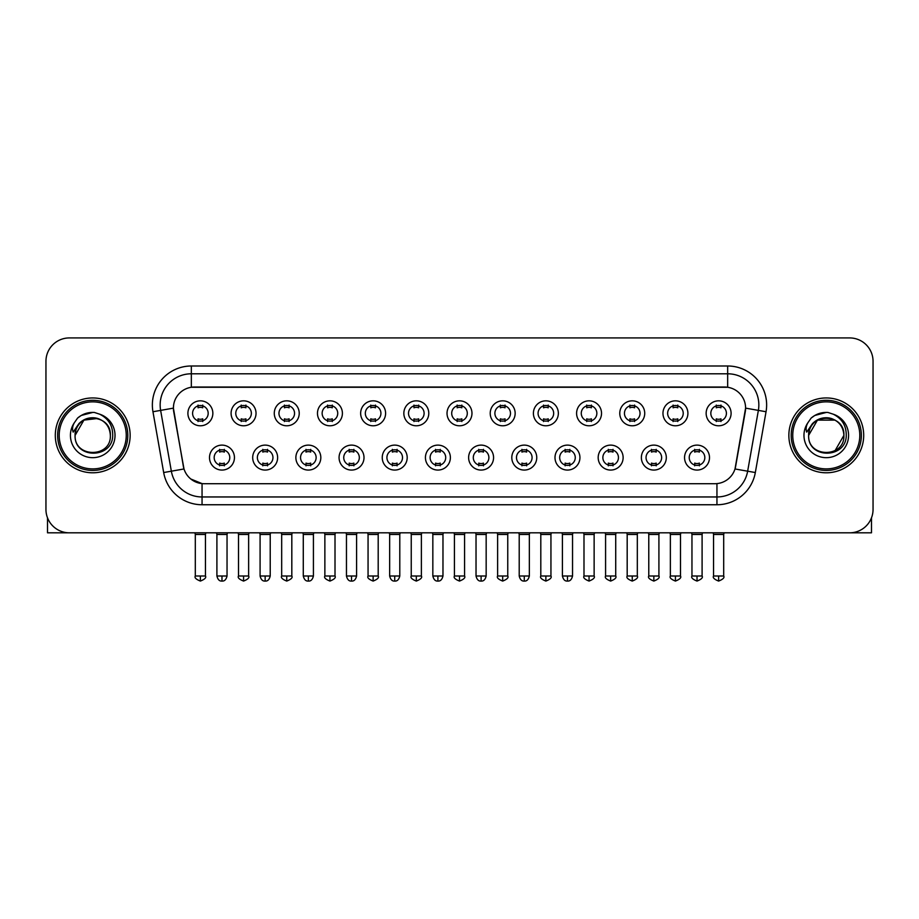 <?xml version="1.0" encoding="UTF-8"?>
<svg xmlns="http://www.w3.org/2000/svg" width="919" height="919" viewBox="0 0 919 919"><rect width="100%" height="100%" fill="white"/><g stroke="black" fill="none" stroke-linecap="round" stroke-linejoin="round"><path stroke-width="1.38" d="M277.63 457.593A12.475 12.475 0 0 1 265.154 470.068A12.475 12.475 0 0 1 252.691 457.593A12.475 12.475 0 0 1 265.154 445.118A12.475 12.475 0 0 1 277.63 457.593M257.366 457.593A7.8 7.8 0 0 0 265.154 465.382A7.8 7.8 0 0 0 272.954 457.593A7.8 7.8 0 0 0 265.154 449.793A7.8 7.8 0 0 0 257.366 457.593M320.823 457.593A12.475 12.475 0 0 1 308.347 470.068A12.475 12.475 0 0 1 295.872 457.593A12.475 12.475 0 0 1 308.347 445.118A12.475 12.475 0 0 1 320.823 457.593M300.547 457.593A7.8 7.8 0 0 0 308.347 465.382A7.8 7.8 0 0 0 316.136 457.593A7.8 7.8 0 0 0 308.347 449.793A7.8 7.8 0 0 0 300.547 457.593M364.004 457.593A12.475 12.475 0 0 1 351.529 470.068A12.475 12.475 0 0 1 339.065 457.593A12.475 12.475 0 0 1 351.529 445.118A12.475 12.475 0 0 1 364.004 457.593M343.74 457.593A7.8 7.8 0 0 0 351.529 465.382A7.8 7.8 0 0 0 359.329 457.593A7.8 7.8 0 0 0 351.529 449.793A7.8 7.8 0 0 0 343.74 457.593M407.197 457.593A12.475 12.475 0 0 1 394.722 470.068A12.475 12.475 0 0 1 382.247 457.593A12.475 12.475 0 0 1 394.722 445.118A12.475 12.475 0 0 1 407.197 457.593M386.922 457.593A7.8 7.8 0 0 0 394.722 465.382A7.8 7.8 0 0 0 402.511 457.593A7.8 7.8 0 0 0 394.722 449.793A7.8 7.8 0 0 0 386.922 457.593M450.379 457.593A12.475 12.475 0 0 1 437.903 470.068A12.475 12.475 0 0 1 425.428 457.593A12.475 12.475 0 0 1 437.903 445.118A12.475 12.475 0 0 1 450.379 457.593M430.115 457.593A7.8 7.8 0 0 0 437.903 465.382A7.8 7.8 0 0 0 445.704 457.593A7.8 7.8 0 0 0 437.903 449.793A7.8 7.8 0 0 0 430.115 457.593M493.572 457.593A12.475 12.475 0 0 1 481.096 470.068A12.475 12.475 0 0 1 468.621 457.593A12.475 12.475 0 0 1 481.096 445.118A12.475 12.475 0 0 1 493.572 457.593M473.296 457.593A7.8 7.8 0 0 0 481.096 465.382A7.8 7.8 0 0 0 488.885 457.593A7.8 7.8 0 0 0 481.096 449.793A7.8 7.8 0 0 0 473.296 457.593M536.753 457.593A12.475 12.475 0 0 1 524.278 470.068A12.475 12.475 0 0 1 511.803 457.593A12.475 12.475 0 0 1 524.278 445.118A12.475 12.475 0 0 1 536.753 457.593M516.489 457.593A7.8 7.8 0 0 0 524.278 465.382A7.8 7.8 0 0 0 532.078 457.593A7.8 7.8 0 0 0 524.278 449.793A7.8 7.8 0 0 0 516.489 457.593M579.935 457.593A12.475 12.475 0 0 1 567.471 470.068A12.475 12.475 0 0 1 554.996 457.593A12.475 12.475 0 0 1 567.471 445.118A12.475 12.475 0 0 1 579.935 457.593M559.671 457.593A7.8 7.8 0 0 0 567.471 465.382A7.8 7.8 0 0 0 575.26 457.593A7.8 7.8 0 0 0 567.471 449.793A7.8 7.8 0 0 0 559.671 457.593M623.128 457.593A12.475 12.475 0 0 1 610.653 470.068A12.475 12.475 0 0 1 598.177 457.593A12.475 12.475 0 0 1 610.653 445.118A12.475 12.475 0 0 1 623.128 457.593M602.864 457.593A7.8 7.8 0 0 0 610.653 465.382A7.8 7.8 0 0 0 618.453 457.593A7.8 7.8 0 0 0 610.653 449.793A7.8 7.8 0 0 0 602.864 457.593M666.309 457.593A12.475 12.475 0 0 1 653.846 470.068A12.475 12.475 0 0 1 641.37 457.593A12.475 12.475 0 0 1 653.846 445.118A12.475 12.475 0 0 1 666.309 457.593M646.046 457.593A7.8 7.8 0 0 0 653.846 465.382A7.8 7.8 0 0 0 661.634 457.593A7.8 7.8 0 0 0 653.846 449.793A7.8 7.8 0 0 0 646.046 457.593M709.502 457.593A12.475 12.475 0 0 1 697.027 470.068A12.475 12.475 0 0 1 684.552 457.593A12.475 12.475 0 0 1 697.027 445.118A12.475 12.475 0 0 1 709.502 457.593M689.227 457.593A7.8 7.8 0 0 0 697.027 465.382A7.8 7.8 0 0 0 704.827 457.593A7.8 7.8 0 0 0 697.027 449.793A7.8 7.8 0 0 0 689.227 457.593M234.448 457.593A12.475 12.475 0 0 1 221.973 470.068A12.475 12.475 0 0 1 209.498 457.593A12.475 12.475 0 0 1 221.973 445.118A12.475 12.475 0 0 1 234.448 457.593M214.173 457.593A7.8 7.8 0 0 0 221.973 465.382A7.8 7.8 0 0 0 229.773 457.593A7.8 7.8 0 0 0 221.973 449.793A7.8 7.8 0 0 0 214.173 457.593M256.033 413.309A12.475 12.475 0 0 1 243.569 425.784A12.475 12.475 0 0 1 231.094 413.309A12.475 12.475 0 0 1 243.569 400.833A12.475 12.475 0 0 1 256.033 413.309M235.769 413.309A7.8 7.8 0 0 0 243.569 421.109A7.8 7.8 0 0 0 251.358 413.309A7.8 7.8 0 0 0 243.569 405.52A7.8 7.8 0 0 0 235.769 413.309M299.226 413.309A12.475 12.475 0 0 1 286.751 425.784A12.475 12.475 0 0 1 274.276 413.309A12.475 12.475 0 0 1 286.751 400.833A12.475 12.475 0 0 1 299.226 413.309M278.962 413.309A7.8 7.8 0 0 0 286.751 421.109A7.8 7.8 0 0 0 294.551 413.309A7.8 7.8 0 0 0 286.751 405.52A7.8 7.8 0 0 0 278.962 413.309M342.408 413.309A12.475 12.475 0 0 1 329.944 425.784A12.475 12.475 0 0 1 317.469 413.309A12.475 12.475 0 0 1 329.944 400.833A12.475 12.475 0 0 1 342.408 413.309M322.144 413.309A7.8 7.8 0 0 0 329.944 421.109A7.8 7.8 0 0 0 337.732 413.309A7.8 7.8 0 0 0 329.944 405.52A7.8 7.8 0 0 0 322.144 413.309M385.601 413.309A12.475 12.475 0 0 1 373.125 425.784A12.475 12.475 0 0 1 360.65 413.309A12.475 12.475 0 0 1 373.125 400.833A12.475 12.475 0 0 1 385.601 413.309M365.325 413.309A7.8 7.8 0 0 0 373.125 421.109A7.8 7.8 0 0 0 380.925 413.309A7.8 7.8 0 0 0 373.125 405.52A7.8 7.8 0 0 0 365.325 413.309M428.782 413.309A12.475 12.475 0 0 1 416.318 425.784A12.475 12.475 0 0 1 403.843 413.309A12.475 12.475 0 0 1 416.318 400.833A12.475 12.475 0 0 1 428.782 413.309M408.518 413.309A7.8 7.8 0 0 0 416.318 421.109A7.8 7.8 0 0 0 424.107 413.309A7.8 7.8 0 0 0 416.318 405.52A7.8 7.8 0 0 0 408.518 413.309M471.975 413.309A12.475 12.475 0 0 1 459.5 425.784A12.475 12.475 0 0 1 447.025 413.309A12.475 12.475 0 0 1 459.5 400.833A12.475 12.475 0 0 1 471.975 413.309M451.7 413.309A7.8 7.8 0 0 0 459.5 421.109A7.8 7.8 0 0 0 467.3 413.309A7.8 7.8 0 0 0 459.5 405.52A7.8 7.8 0 0 0 451.7 413.309M515.157 413.309A12.475 12.475 0 0 1 502.682 425.784A12.475 12.475 0 0 1 490.218 413.309A12.475 12.475 0 0 1 502.682 400.833A12.475 12.475 0 0 1 515.157 413.309M494.893 413.309A7.8 7.8 0 0 0 502.682 421.109A7.8 7.8 0 0 0 510.482 413.309A7.8 7.8 0 0 0 502.682 405.52A7.8 7.8 0 0 0 494.893 413.309M558.35 413.309A12.475 12.475 0 0 1 545.875 425.784A12.475 12.475 0 0 1 533.399 413.309A12.475 12.475 0 0 1 545.875 400.833A12.475 12.475 0 0 1 558.35 413.309M538.074 413.309A7.8 7.8 0 0 0 545.875 421.109A7.8 7.8 0 0 0 553.675 413.309A7.8 7.8 0 0 0 545.875 405.52A7.8 7.8 0 0 0 538.074 413.309M601.531 413.309A12.475 12.475 0 0 1 589.056 425.784A12.475 12.475 0 0 1 576.592 413.309A12.475 12.475 0 0 1 589.056 400.833A12.475 12.475 0 0 1 601.531 413.309M581.267 413.309A7.8 7.8 0 0 0 589.056 421.109A7.8 7.8 0 0 0 596.856 413.309A7.8 7.8 0 0 0 589.056 405.52A7.8 7.8 0 0 0 581.267 413.309M644.724 413.309A12.475 12.475 0 0 1 632.249 425.784A12.475 12.475 0 0 1 619.774 413.309A12.475 12.475 0 0 1 632.249 400.833A12.475 12.475 0 0 1 644.724 413.309M624.449 413.309A7.8 7.8 0 0 0 632.249 421.109A7.8 7.8 0 0 0 640.038 413.309A7.8 7.8 0 0 0 632.249 405.52A7.8 7.8 0 0 0 624.449 413.309M687.906 413.309A12.475 12.475 0 0 1 675.431 425.784A12.475 12.475 0 0 1 662.967 413.309A12.475 12.475 0 0 1 675.431 400.833A12.475 12.475 0 0 1 687.906 413.309M667.642 413.309A7.8 7.8 0 0 0 675.431 421.109A7.8 7.8 0 0 0 683.231 413.309A7.8 7.8 0 0 0 675.431 405.52A7.8 7.8 0 0 0 667.642 413.309M731.099 413.309A12.475 12.475 0 0 1 718.624 425.784A12.475 12.475 0 0 1 706.148 413.309A12.475 12.475 0 0 1 718.624 400.833A12.475 12.475 0 0 1 731.099 413.309M710.824 413.309A7.8 7.8 0 0 0 718.624 421.109A7.8 7.8 0 0 0 726.412 413.309A7.8 7.8 0 0 0 718.624 405.52A7.8 7.8 0 0 0 710.824 413.309M212.852 413.309A12.475 12.475 0 0 1 200.376 425.784A12.475 12.475 0 0 1 187.901 413.309A12.475 12.475 0 0 1 200.376 400.833A12.475 12.475 0 0 1 212.852 413.309M192.588 413.309A7.8 7.8 0 0 0 200.376 421.109A7.8 7.8 0 0 0 208.176 413.309A7.8 7.8 0 0 0 200.376 405.52A7.8 7.8 0 0 0 192.588 413.309M163.674 472.538L152.956 411.735A38.977 38.977 0 0 1 191.336 365.992L727.664 365.992A38.977 38.977 0 0 1 766.044 411.735L755.326 472.538A38.977 38.977 0 0 1 716.946 504.749L202.054 504.749A38.977 38.977 0 0 1 163.674 472.538L183.995 468.966L173.725 411.746A21.045 21.045 0 0 1 194.449 387.037L724.551 387.037A21.045 21.045 0 0 1 745.275 411.746L735.648 466.312A21.045 21.045 0 0 1 714.925 483.704L204.075 483.704A21.045 21.045 0 0 1 183.352 466.312L173.404 408.128L160.63 410.391A31.177 31.177 0 0 1 191.336 373.792L727.664 373.792A31.177 31.177 0 0 1 758.37 410.391L747.652 471.194A31.177 31.177 0 0 1 716.946 496.961L202.054 496.961A31.177 31.177 0 0 1 171.348 471.194L160.63 410.391A31.177 31.177 0 0 1 160.159 404.969M55.301 435.376A37.415 37.415 0 0 0 92.727 472.791A37.415 37.415 0 0 0 130.142 435.376A37.415 37.415 0 0 0 92.727 397.95A37.415 37.415 0 0 0 55.301 435.376A37.415 37.415 0 0 0 92.727 472.791A37.415 37.415 0 0 0 130.142 435.376A37.415 37.415 0 0 0 92.727 397.95A37.415 37.415 0 0 0 55.301 435.376M788.858 435.376A37.415 37.415 0 0 0 826.273 472.791A37.415 37.415 0 0 0 863.699 435.376A37.415 37.415 0 0 0 826.273 397.95A37.415 37.415 0 0 0 788.858 435.376A37.415 37.415 0 0 0 826.273 472.791A37.415 37.415 0 0 0 863.699 435.376A37.415 37.415 0 0 0 826.273 397.95A37.415 37.415 0 0 0 788.858 435.376M191.336 365.992L191.336 387.278L727.664 387.278L727.664 365.992M173.404 408.093L173.634 404.969M714.925 483.704L204.075 483.704M202.054 504.749L202.054 483.612L190.819 479.006M758.37 410.391L745.596 408.128L735.005 468.966L747.652 471.194L758.37 410.391L766.044 411.735M735.648 466.312L735.522 466.978M183.478 466.978L183.352 466.312M873.05 361.316A23.389 23.389 0 0 0 849.661 337.928L69.339 337.928A23.389 23.389 0 0 0 45.95 361.316L45.95 509.425A23.389 23.389 0 0 0 69.339 532.813L849.661 532.813A23.389 23.389 0 0 0 873.05 509.425L873.05 361.316L873.05 509.425M45.95 361.316L45.95 509.425M849.661 337.928L69.339 337.928M69.339 532.813L849.661 532.813M198.044 421.557L198.044 418.811A5.985 5.985 0 0 0 202.72 418.811L202.72 421.557M200.376 576.006L195.31 576.006C194.288 577.626 195.977 579.315 200.376 581.072L200.376 576.006L205.442 576.006L205.442 534.456L195.31 534.456L194.897 532.813M205.442 534.456L205.856 532.813M202.72 405.061L202.72 407.806A5.985 5.985 0 0 0 198.044 407.806L198.044 405.061M219.63 465.841L219.63 463.096A5.985 5.985 0 0 0 224.305 463.096L224.305 465.841M221.973 576.006L216.907 576.006C217.792 579.613 219.48 581.302 221.973 581.072L221.973 576.006L227.039 576.006L227.039 534.456L216.907 534.456L216.493 532.813M227.039 534.456L227.452 532.813M224.305 449.345L224.305 452.091A5.985 5.985 0 0 0 219.63 452.091L219.63 449.345M241.226 421.557L241.226 418.811A5.985 5.985 0 0 0 245.901 418.811L245.901 421.557M243.569 576.006L238.503 576.006C237.47 577.626 239.158 579.315 243.569 581.072L243.569 576.006L248.635 576.006L248.635 534.456L238.503 534.456L238.09 532.813M248.635 534.456L249.038 532.813M245.901 405.061L245.901 407.806A5.985 5.985 0 0 0 241.226 407.806L241.226 405.061M284.419 421.557L284.419 418.811A5.985 5.985 0 0 0 289.094 418.811L289.094 421.557M286.751 576.006L281.685 576.006C280.663 577.626 282.351 579.315 286.751 581.072L286.751 576.006L291.817 576.006L291.817 534.456L281.685 534.456L281.271 532.813M291.817 534.456L292.231 532.813M289.094 405.061L289.094 407.806A5.985 5.985 0 0 0 284.419 407.806L284.419 405.061M327.601 421.557L327.601 418.811A5.985 5.985 0 0 0 332.276 418.811L332.276 421.557M329.944 576.006L324.866 576.006C323.844 577.626 325.533 579.315 329.944 581.072L329.944 576.006L335.01 576.006L335.01 534.456L324.866 534.456L324.464 532.813M335.01 534.456L335.412 532.813M332.276 405.061L332.276 407.806A5.985 5.985 0 0 0 327.601 407.806L327.601 405.061M370.782 421.557L370.782 418.811A5.985 5.985 0 0 0 375.469 418.811L375.469 421.557M373.125 576.006L368.059 576.006C367.026 577.626 368.714 579.315 373.125 581.072L373.125 576.006L378.191 576.006L378.191 534.456L368.059 534.456L367.646 532.813M378.191 534.456L378.605 532.813M375.469 405.061L375.469 407.806A5.985 5.985 0 0 0 370.782 407.806L370.782 405.061M262.823 465.841L262.823 463.096A5.985 5.985 0 0 0 267.498 463.096L267.498 465.841M265.154 576.006L260.088 576.006C260.973 579.613 262.662 581.302 265.154 581.072L265.154 576.006L270.22 576.006L270.22 534.456L260.088 534.456L259.686 532.813M270.22 534.456L270.634 532.813M267.498 449.345L267.498 452.091A5.985 5.985 0 0 0 262.823 452.091L262.823 449.345M306.004 465.841L306.004 463.096A5.985 5.985 0 0 0 310.679 463.096L310.679 465.841M308.347 576.006L303.281 576.006C304.166 579.613 305.855 581.302 308.347 581.072L308.347 576.006L313.413 576.006L313.413 534.456L303.281 534.456L302.868 532.813M313.413 534.456L313.827 532.813M310.679 449.345L310.679 452.091A5.985 5.985 0 0 0 306.004 452.091L306.004 449.345M349.197 465.841L349.197 463.096A5.985 5.985 0 0 0 353.872 463.096L353.872 465.841M351.529 576.006L346.463 576.006C347.348 579.613 349.036 581.302 351.529 581.072L351.529 576.006L356.595 576.006L356.595 534.456L346.463 534.456L346.061 532.813M356.595 534.456L357.009 532.813M353.872 449.345L353.872 452.091A5.985 5.985 0 0 0 349.197 452.091L349.197 449.345M47.512 517.822L47.512 532.813L137.942 532.813M871.488 517.822L871.488 532.813L781.058 532.813M127.798 435.376A35.083 35.083 0 0 0 92.727 400.293A35.083 35.083 0 0 0 57.644 435.376A35.083 35.083 0 0 0 92.727 470.448A35.083 35.083 0 0 0 127.798 435.376M126.248 435.376A33.521 33.521 0 0 0 92.727 401.856A33.521 33.521 0 0 0 59.207 435.376A33.521 33.521 0 0 0 92.727 468.897A33.521 33.521 0 0 0 126.248 435.376M75.921 430.081L75.082 435.376C74.117 459.305 112.83 458.88 112.704 435.376C112.773 425.646 108.431 418.593 99.689 414.193L94.416 412.459C88.063 412.08 82.457 413.952 77.61 418.053L74.439 422.614C72.498 425.888 72.073 429.047 73.164 432.125L78.839 423.705C84.123 418.421 90.418 416.675 97.713 418.478A17.622 17.622 0 0 0 75.921 430.081M75.105 435.376C74.025 412.642 111.429 412.642 110.349 435.376C111.429 458.11 74.025 458.11 75.105 435.376C74.025 412.642 111.429 412.642 110.349 435.376C111.429 458.11 74.025 458.11 75.105 435.376C74.025 412.642 111.429 412.642 110.349 435.376C111.429 458.11 74.025 458.11 75.105 435.376C74.025 412.642 111.429 412.642 110.349 435.376C111.429 458.11 74.025 458.11 75.105 435.376C74.025 412.642 111.429 412.642 110.349 435.376C111.429 412.642 74.025 412.642 75.105 435.376C74.025 412.642 111.429 412.642 110.349 435.376C111.429 412.642 74.025 412.642 75.105 435.376L83.916 420.109L97.724 418.478C105.582 421.27 109.798 426.91 110.349 435.376C111.429 412.642 74.025 412.642 75.105 435.376L83.916 420.109L97.724 418.478M77.667 418.019L81.228 415.468L92.899 412.39L81.228 415.468L77.667 418.019L81.228 415.468L92.899 412.39L81.228 415.468L77.667 418.019L81.228 415.468L92.899 412.39L81.228 415.468L77.667 418.019L81.228 415.468L92.899 412.39L81.228 415.468L77.667 418.019L81.228 415.468L92.899 412.39L81.228 415.468L77.667 418.019L81.228 415.468L92.899 412.39L81.228 415.468L77.667 418.019L81.228 415.468L92.899 412.39M861.356 435.376A35.083 35.083 0 0 0 826.273 400.293A35.083 35.083 0 0 0 791.202 435.376A35.083 35.083 0 0 0 826.273 470.448A35.083 35.083 0 0 0 861.356 435.376M859.793 435.376A33.521 33.521 0 0 0 826.273 401.856A33.521 33.521 0 0 0 792.752 435.376A33.521 33.521 0 0 0 826.273 468.897A33.521 33.521 0 0 0 859.793 435.376M809.467 430.081L808.628 435.376C807.663 459.305 846.388 458.88 846.25 435.376C846.33 425.646 841.988 418.593 833.234 414.193L827.973 412.459C821.62 412.08 816.015 413.952 811.167 418.053L807.985 422.614C806.055 425.888 805.63 429.047 806.71 432.125L812.396 423.705C817.68 418.421 823.975 416.675 831.27 418.478A17.622 17.622 0 0 0 809.467 430.081M831.27 418.478C839.139 421.27 843.355 426.91 843.895 435.376C844.975 458.11 807.571 458.11 808.651 435.376C807.571 412.642 844.975 412.642 843.895 435.376C844.975 458.11 807.571 458.11 808.651 435.376C807.571 412.642 844.975 412.642 843.895 435.376C844.975 458.11 807.571 458.11 808.651 435.376C807.571 412.642 844.975 412.642 843.895 435.376C844.975 458.11 807.571 458.11 808.651 435.376C807.571 412.642 844.975 412.642 843.895 435.376L835.084 450.632M835.084 420.109L817.462 420.109L808.651 435.376L817.462 420.109L835.084 420.109L817.462 420.109L808.651 435.376L817.462 420.109L835.084 420.109L817.462 420.109L808.651 435.376L817.462 420.109L835.084 420.109L817.462 420.109L808.651 435.376L817.462 420.109M811.213 418.019L814.785 415.468L826.457 412.39L814.785 415.468L811.213 418.019L814.785 415.468L826.457 412.39L814.785 415.468L811.213 418.019L814.785 415.468L826.457 412.39L814.785 415.468L811.213 418.019L814.785 415.468L826.457 412.39L814.785 415.468L811.213 418.019L814.785 415.468L826.457 412.39L814.785 415.468L811.213 418.019L814.785 415.468L826.457 412.39L814.785 415.468L811.213 418.019L814.785 415.468L826.457 412.39M413.975 421.557L413.975 418.811A5.985 5.985 0 0 0 418.65 418.811L418.65 421.557M416.318 576.006L411.241 576.006C410.219 577.626 411.907 579.315 416.318 581.072L416.318 576.006L421.384 576.006L421.384 534.456L411.241 534.456L410.839 532.813M421.384 534.456L421.787 532.813M418.65 405.061L418.65 407.806A5.985 5.985 0 0 0 413.975 407.806L413.975 405.061M457.157 421.557L457.157 418.811A5.985 5.985 0 0 0 461.843 418.811L461.843 421.557M459.5 576.006L454.434 576.006C453.4 577.626 455.089 579.315 459.5 581.072L459.5 576.006L464.566 576.006L464.566 534.456L454.434 534.456L454.02 532.813M464.566 534.456L464.98 532.813M461.843 405.061L461.843 407.806A5.985 5.985 0 0 0 457.157 407.806L457.157 405.061M500.35 421.557L500.35 418.811A5.985 5.985 0 0 0 505.025 418.811L505.025 421.557M502.682 576.006L497.616 576.006C496.593 577.626 498.282 579.315 502.682 581.072L502.682 576.006L507.759 576.006L507.759 534.456L497.616 534.456L497.213 532.813M507.759 534.456L508.161 532.813M505.025 405.061L505.025 407.806A5.985 5.985 0 0 0 500.35 407.806L500.35 405.061M392.379 465.841L392.379 463.096A5.985 5.985 0 0 0 397.054 463.096L397.054 465.841M394.722 576.006L389.656 576.006C390.541 579.613 392.229 581.302 394.722 581.072L394.722 576.006L399.788 576.006L399.788 534.456L389.656 534.456L389.242 532.813M399.788 534.456L400.202 532.813M397.054 449.345L397.054 452.091A5.985 5.985 0 0 0 392.379 452.091L392.379 449.345M435.572 465.841L435.572 463.096A5.985 5.985 0 0 0 440.247 463.096L440.247 465.841M437.903 576.006L432.838 576.006C433.722 579.613 435.411 581.302 437.903 581.072L437.903 576.006L442.969 576.006L442.969 534.456L432.838 534.456L432.435 532.813M442.969 534.456L443.383 532.813M440.247 449.345L440.247 452.091A5.985 5.985 0 0 0 435.572 452.091L435.572 449.345M478.753 465.841L478.753 463.096A5.985 5.985 0 0 0 483.428 463.096L483.428 465.841M481.096 576.006L476.031 576.006C476.915 579.613 478.604 581.302 481.096 581.072L481.096 576.006L486.162 576.006L486.162 534.456L476.031 534.456L475.617 532.813M486.162 534.456L486.565 532.813M483.428 449.345L483.428 452.091A5.985 5.985 0 0 0 478.753 452.091L478.753 449.345M543.531 421.557L543.531 418.811A5.985 5.985 0 0 0 548.218 418.811L548.218 421.557M545.875 576.006L540.809 576.006C539.775 577.626 541.463 579.315 545.875 581.072L545.875 576.006L550.941 576.006L550.941 534.456L540.809 534.456L540.395 532.813M550.941 534.456L551.354 532.813M548.218 405.061L548.218 407.806A5.985 5.985 0 0 0 543.531 407.806L543.531 405.061M586.724 421.557L586.724 418.811A5.985 5.985 0 0 0 591.399 418.811L591.399 421.557M589.056 576.006L583.99 576.006C582.968 577.626 584.656 579.315 589.056 581.072L589.056 576.006L594.134 576.006L594.134 534.456L583.99 534.456L583.588 532.813M594.134 534.456L594.536 532.813M591.399 405.061L591.399 407.806A5.985 5.985 0 0 0 586.724 407.806L586.724 405.061M629.906 421.557L629.906 418.811A5.985 5.985 0 0 0 634.581 418.811L634.581 421.557M632.249 576.006L627.183 576.006C626.149 577.626 627.838 579.315 632.249 581.072L632.249 576.006L637.315 576.006L637.315 534.456L627.183 534.456L626.769 532.813M637.315 534.456L637.729 532.813M634.581 405.061L634.581 407.806A5.985 5.985 0 0 0 629.906 407.806L629.906 405.061M673.099 421.557L673.099 418.811A5.985 5.985 0 0 0 677.774 418.811L677.774 421.557M675.431 576.006L670.365 576.006C669.342 577.626 671.031 579.315 675.431 581.072L675.431 576.006L680.497 576.006L680.497 534.456L670.365 534.456L669.962 532.813M680.497 534.456L680.91 532.813M677.774 405.061L677.774 407.806A5.985 5.985 0 0 0 673.099 407.806L673.099 405.061M716.28 421.557L716.28 418.811A5.985 5.985 0 0 0 720.956 418.811L720.956 421.557M718.624 576.006L713.558 576.006C712.524 577.626 714.212 579.315 718.624 581.072L718.624 576.006L723.69 576.006L723.69 534.456L713.558 534.456L713.144 532.813M723.69 534.456L724.103 532.813M720.956 405.061L720.956 407.806A5.985 5.985 0 0 0 716.28 407.806L716.28 405.061M521.946 465.841L521.946 463.096A5.985 5.985 0 0 0 526.621 463.096L526.621 465.841M524.278 576.006L519.212 576.006C520.097 579.613 521.785 581.302 524.278 581.072L524.278 576.006L529.344 576.006L529.344 534.456L519.212 534.456L518.798 532.813M529.344 534.456L529.758 532.813M526.621 449.345L526.621 452.091A5.985 5.985 0 0 0 521.946 452.091L521.946 449.345M565.128 465.841L565.128 463.096A5.985 5.985 0 0 0 569.803 463.096L569.803 465.841M567.471 576.006L562.405 576.006C563.29 579.613 564.978 581.302 567.471 581.072L567.471 576.006L572.537 576.006L572.537 534.456L562.405 534.456L561.991 532.813M572.537 534.456L572.939 532.813M569.803 449.345L569.803 452.091A5.985 5.985 0 0 0 565.128 452.091L565.128 449.345M608.321 465.841L608.321 463.096A5.985 5.985 0 0 0 612.996 463.096L612.996 465.841M610.653 576.006L605.587 576.006C604.564 577.626 606.253 579.315 610.653 581.072L610.653 576.006L615.719 576.006L615.719 534.456L605.587 534.456L605.173 532.813M615.719 534.456L616.132 532.813M612.996 449.345L612.996 452.091A5.985 5.985 0 0 0 608.321 452.091L608.321 449.345M651.502 465.841L651.502 463.096A5.985 5.985 0 0 0 656.177 463.096L656.177 465.841M653.846 576.006L648.78 576.006C647.746 577.626 649.434 579.315 653.846 581.072L653.846 576.006L658.912 576.006L658.912 534.456L648.78 534.456L648.366 532.813M658.912 534.456L659.314 532.813M656.177 449.345L656.177 452.091A5.985 5.985 0 0 0 651.502 452.091L651.502 449.345M694.695 465.841L694.695 463.096A5.985 5.985 0 0 0 699.37 463.096L699.37 465.841M697.027 576.006L691.961 576.006C690.939 577.626 692.627 579.315 697.027 581.072L697.027 576.006L702.093 576.006L702.093 534.456L691.961 534.456L691.548 532.813M702.093 534.456L702.507 532.813M699.37 449.345L699.37 452.091A5.985 5.985 0 0 0 694.695 452.091L694.695 449.345M716.946 483.612L716.946 504.749M152.956 411.735L160.63 410.391M747.652 471.194L755.326 472.538M74.439 422.614A22.297 22.297 0 0 0 92.727 457.673A22.297 22.297 0 0 0 99.689 414.193M807.985 422.614A22.297 22.297 0 0 0 826.273 457.673A22.297 22.297 0 0 0 833.234 414.193M195.31 576.006L195.31 534.456M205.442 576.006C206.476 577.626 204.788 579.315 200.376 581.072M216.907 576.006L216.907 534.456M227.039 576.006C226.154 579.613 224.466 581.302 221.973 581.072M238.503 576.006L238.503 534.456M248.635 576.006C249.658 577.626 247.969 579.315 243.569 581.072M281.685 576.006L281.685 534.456M291.817 576.006C292.851 577.626 291.162 579.315 286.751 581.072M324.866 576.006L324.866 534.456M335.01 576.006C336.032 577.626 334.344 579.315 329.944 581.072M368.059 576.006L368.059 534.456M378.191 576.006C379.225 577.626 377.537 579.315 373.125 581.072M260.088 576.006L260.088 534.456M270.22 576.006C269.336 579.613 267.647 581.302 265.154 581.072M303.281 576.006L303.281 534.456M313.413 576.006C312.529 579.613 310.84 581.302 308.347 581.072M346.463 576.006L346.463 534.456M356.595 576.006C355.71 579.613 354.022 581.302 351.529 581.072M411.241 576.006L411.241 534.456M421.384 576.006C422.407 577.626 420.718 579.315 416.318 581.072M454.434 576.006L454.434 534.456M464.566 576.006C465.6 577.626 463.911 579.315 459.5 581.072M497.616 576.006L497.616 534.456M507.759 576.006C508.781 577.626 507.093 579.315 502.682 581.072M389.656 576.006L389.656 534.456M399.788 576.006C398.903 579.613 397.215 581.302 394.722 581.072M432.838 576.006L432.838 534.456M442.969 576.006C442.085 579.613 440.396 581.302 437.903 581.072M476.031 576.006L476.031 534.456M486.162 576.006C485.278 579.613 483.589 581.302 481.096 581.072M540.809 576.006L540.809 534.456M550.941 576.006C551.974 577.626 550.286 579.315 545.875 581.072M583.99 576.006L583.99 534.456M594.134 576.006C595.156 577.626 593.467 579.315 589.056 581.072M627.183 576.006L627.183 534.456M637.315 576.006C638.337 577.626 636.649 579.315 632.249 581.072M670.365 576.006L670.365 534.456M680.497 576.006C681.53 577.626 679.842 579.315 675.431 581.072M713.558 576.006L713.558 534.456M723.69 576.006C724.712 577.626 723.023 579.315 718.624 581.072M519.212 576.006L519.212 534.456M529.344 576.006C528.459 579.613 526.771 581.302 524.278 581.072M562.405 576.006L562.405 534.456M572.537 576.006C571.652 579.613 569.964 581.302 567.471 581.072M605.587 576.006L605.587 534.456M615.719 576.006C616.752 577.626 615.064 579.315 610.653 581.072M648.78 576.006L648.78 534.456M658.912 576.006C659.934 577.626 658.245 579.315 653.846 581.072M691.961 576.006L691.961 534.456M702.093 576.006C703.127 577.626 701.438 579.315 697.027 581.072"/></g></svg>
